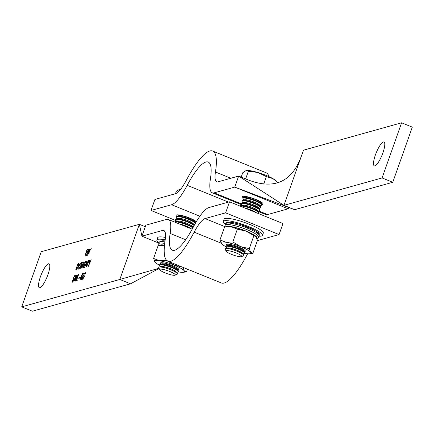 <?xml version="1.0" encoding="UTF-8"?>
<svg xmlns="http://www.w3.org/2000/svg" width="434" height="434" viewBox="0 0 434 434"><rect width="100%" height="100%" fill="white"/><g stroke="black" fill="none" stroke-linecap="round" stroke-linejoin="round"><path stroke-width="0.65" d="M48.396 263.791A12.884 3.136 -67.9 0 0 40.823 275.671A12.884 3.136 -67.9 0 0 39.31 287.677A12.884 3.136 -67.9 0 0 39.933 287.688A12.884 3.136 -67.9 0 0 47.507 275.807A12.884 3.136 -67.9 0 0 49.015 263.807A12.884 3.136 -67.9 0 0 48.396 263.791M73.84 281.666L75.581 275.378L74.496 279.935L76.753 275.053L75.695 279.572L77.941 274.722L75.115 281.308L76.227 276.567L73.84 281.666M78.776 278.351L79.01 277.695L79.791 277.478L79.558 278.134L78.776 278.351M80.062 279.925L82.341 273.491L81.657 275.894L83.626 273.132L81.608 276.301L81.424 279.545L81.348 276.773L80.062 279.925M76.368 269.715L75.738 269.888L78.017 263.454L78.988 263.395L78.511 266.292L76.368 269.715M79.064 263.601L78.429 263.34L78.988 263.395M80.86 268.608L80.708 267.425L82.525 262.196L81.049 266.856L81.082 267.952L83.822 261.832L82.444 265.722L80.719 268.608M81.375 268.103L81.001 267.952L81.391 268.076M84.522 267.436L86.8 261.002L86.046 263.59L87.082 263.302L88.2 260.612L85.921 267.046L86.849 263.964L85.813 264.252L84.522 267.436M89.209 263.373L89.757 260.178L89.513 262.738L91.232 259.765L88.303 266.378L89.35 263.433M86.54 255.778L87.06 252.588L88.937 249.013L88.433 252.203L86.442 255.778M159.126 268.451L130.525 283.809L32.387 311.205L21.7 306.86L119.838 279.463L139.368 224.318L145.281 226.722M21.7 306.86L41.23 251.715L139.368 224.318L141.923 236.204L162.484 230.465A27.749 6.754 112.1 0 1 163.824 230.492A27.749 6.754 112.1 0 1 165.115 240.273A59.469 14.474 -67.9 0 0 167.887 261.23A59.469 14.474 -67.9 0 0 194.15 232.168A27.749 6.754 112.1 0 1 205.065 218.579L225.626 212.839L279.062 234.561L282.968 223.532L229.532 201.81L208.971 207.55A39.646 9.651 -67.9 0 0 193.374 226.96A47.572 11.577 112.1 0 1 172.369 250.212A47.572 11.577 112.1 0 1 170.15 233.443A39.646 9.651 -67.9 0 0 168.3 219.474A39.646 9.651 -67.9 0 0 166.39 219.436L145.829 225.175L141.923 236.204L158.915 243.116M87.657 255.317L89.936 248.883L89.252 251.281L91.221 248.525L89.203 251.687L89.019 254.937L88.937 252.159L87.657 255.317M86.724 250.375L87.451 249.577L84.993 256.06L86.724 250.375M88.693 261.073L88.248 261.192L88.487 260.536L89.545 260.237L89.312 260.899L88.872 261.018L86.648 266.845L88.834 261.127M85.764 261.387L85.406 261.241L85.867 262.255L85.547 262.765L85.167 261.903L83.317 264.849L83.301 267.333L84.804 265.131L84.131 265.315L84.364 264.659L85.216 264.42L83.051 267.995L82.606 267.024L83.122 264.924L85.617 261.246M86.203 262.272L85.167 261.903M84.006 267.691L83.686 267.49M81.435 262.586L81.098 262.445L80.974 265.527L78.717 269.205L78.842 266.151L81.299 262.451M85.4 272.736L85.042 272.59L85.503 273.599L85.183 274.114L84.804 273.252L82.948 276.198L82.932 278.677L84.44 276.474L83.762 276.664L84.001 276.002L84.852 275.764L82.682 279.344L82.238 278.373L82.758 276.274L85.254 272.595M85.834 273.615L84.804 273.252M83.643 279.04L83.323 278.84M79.71 278.091L79.943 277.434L80.719 277.217L80.485 277.874L79.71 278.091M76.129 281.026L78.587 274.543L76.541 280.315L77.317 280.098L77.084 280.76L76.129 281.026M72.386 282.219L72.266 280.982L72.554 280.614L72.619 281.558L73.4 280.359L73.764 277.093L74.789 275.454L74.946 276.393L74.643 276.832L74.54 276.116L73.954 277.017L73.579 280.315L72.277 282.219M72.554 281.558L72.917 281.682L72.554 281.558M74.963 276.263L74.54 276.116M167.887 261.23L221.324 282.952A59.469 14.474 -67.9 0 0 247.581 253.89A27.749 6.754 112.1 0 1 247.64 253.771M257.286 240.865A27.749 6.754 112.1 0 1 258.496 240.3L279.062 234.561M225.626 212.839L229.532 201.81M159.039 268.283L119.838 279.463L130.525 283.809M88.71 249.669L87.245 252.534L86.778 255.116L88.254 252.252L88.71 249.669L89.127 249.816M89.122 249.838L88.824 249.718M87.077 255.235L86.713 255.116L87.066 255.257M87.37 249.8L87.077 249.68M89.323 260.872L88.487 260.536M87.022 263.932L86.046 263.59M85.031 264.93L84.364 264.659M82.97 267.176L82.606 267.024M80.795 265.575L80.87 263.107L79.021 266.096L78.945 268.548L80.936 265.635M81.918 263.471L80.87 263.107M79.335 268.706L79.677 268.912M78.82 264.078L78.017 263.454M77.968 264.062L76.156 269.178L77.024 268.787L78.326 266.34L78.668 264.029L77.968 264.062M76.829 269.449L76.156 269.178M79.064 264.192L78.109 264.024M84.663 276.274L84.001 276.002M82.606 278.519L82.238 278.373M80.556 277.684L79.943 277.434M79.623 277.944L79.01 277.695M77.154 280.565L76.541 280.315M73.813 278.156L73.53 278.042M74.957 276.29L74.648 276.16M226.168 251.232A8.268 1.486 19.5 0 1 226.488 250.668A8.268 1.486 19.5 0 1 236.08 252.913A8.268 1.486 19.5 0 1 241.494 256.657A8.268 1.486 19.5 0 1 241.353 256.711A8.268 1.486 19.5 0 1 233.166 254.997A8.268 1.486 19.5 0 1 226.168 251.232L225.165 249.219A9.911 1.779 19.5 0 1 225.116 248.856A9.911 1.779 19.5 0 1 225.555 248.546A9.911 1.779 19.5 0 1 236.215 250.917A9.911 1.779 19.5 0 1 243.805 255.474A9.911 1.779 19.5 0 1 243.539 255.724A9.911 1.779 19.5 0 1 243.365 255.789M225.137 248.812A9.911 1.779 19.5 0 1 225.148 248.769A9.911 1.779 19.5 0 1 225.588 248.454A9.911 1.779 19.5 0 1 225.626 248.443A9.911 1.779 19.5 0 1 237.376 251.27A9.911 1.779 19.5 0 1 243.664 254.834A9.911 1.779 19.5 0 1 243.832 255.387A9.911 1.779 19.5 0 1 243.816 255.431M225.626 248.443L227.47 247.982A8.268 1.486 19.5 0 1 237.279 250.337A8.268 1.486 19.5 0 1 242.525 253.31L243.664 254.834M226.792 248.15L226.071 247.19A9.911 1.779 19.5 0 1 225.902 246.637A9.911 1.779 19.5 0 1 226.342 246.328A9.911 1.779 19.5 0 1 238.13 249.138A9.911 1.779 19.5 0 1 244.586 253.255A9.911 1.779 19.5 0 1 244.152 253.564A9.911 1.779 19.5 0 1 244.114 253.575L242.942 253.868M225.902 246.637L226.098 246.089A9.911 1.779 19.5 0 1 226.532 245.78A9.911 1.779 19.5 0 1 226.575 245.769A9.911 1.779 19.5 0 1 238.326 248.595A9.911 1.779 19.5 0 1 244.613 252.159A9.911 1.779 19.5 0 1 244.781 252.707L244.586 253.255M226.575 245.769L228.42 245.302A8.268 1.486 19.5 0 1 238.228 247.662A8.268 1.486 19.5 0 1 243.474 250.635L244.613 252.159M245.107 208.141A8.268 1.486 19.5 0 1 251.498 210.175A8.268 1.486 19.5 0 1 256.255 212.671M240.398 206.226A9.911 1.779 19.5 0 1 240.561 206.166A9.911 1.779 19.5 0 1 252.355 208.976A9.911 1.779 19.5 0 1 258.81 213.094A9.911 1.779 19.5 0 1 258.371 213.403A9.911 1.779 19.5 0 1 258.333 213.414L258.181 213.452M240.235 206.161L240.317 205.933A9.911 1.779 19.5 0 1 240.756 205.618A9.911 1.779 19.5 0 1 240.794 205.607A9.911 1.779 19.5 0 1 252.55 208.434A9.911 1.779 19.5 0 1 258.838 211.998A9.911 1.779 19.5 0 1 259.006 212.546L258.81 213.094M240.794 205.607L242.639 205.141A8.268 1.486 19.5 0 1 252.447 207.501A8.268 1.486 19.5 0 1 257.693 210.474L258.838 211.998M241.966 205.315L241.239 204.349A9.911 1.779 19.5 0 1 241.071 203.801A9.911 1.779 19.5 0 1 241.51 203.486A9.911 1.779 19.5 0 1 253.304 206.302A9.911 1.779 19.5 0 1 259.76 210.414A9.911 1.779 19.5 0 1 259.32 210.729A9.911 1.779 19.5 0 1 259.282 210.74L258.111 211.032M241.071 203.801L241.266 203.253A9.911 1.779 19.5 0 1 241.705 202.938A9.911 1.779 19.5 0 1 241.743 202.933A9.911 1.779 19.5 0 1 253.494 205.754A9.911 1.779 19.5 0 1 259.782 209.318A9.911 1.779 19.5 0 1 259.95 209.872L259.76 210.414M241.743 202.933L243.588 202.466A8.268 1.486 19.5 0 1 253.396 204.821A8.268 1.486 19.5 0 1 258.642 207.799L259.782 209.318M242.91 202.635L242.188 201.674A9.911 1.779 19.5 0 1 242.02 201.121A9.911 1.779 19.5 0 1 242.46 200.812A9.911 1.779 19.5 0 1 254.248 203.622A9.911 1.779 19.5 0 1 260.709 207.74A9.911 1.779 19.5 0 1 260.27 208.049A9.911 1.779 19.5 0 1 260.232 208.06L259.06 208.353M242.02 201.121L242.215 200.573A9.911 1.779 19.5 0 1 242.649 200.264A9.911 1.779 19.5 0 1 242.693 200.253A9.911 1.779 19.5 0 1 254.443 203.079A9.911 1.779 19.5 0 1 260.731 206.644A9.911 1.779 19.5 0 1 260.899 207.192L260.709 207.74M242.693 200.253L244.537 199.786A8.268 1.486 19.5 0 1 254.346 202.146A8.268 1.486 19.5 0 1 259.592 205.119L260.731 206.644M243.859 199.96L243.138 198.994A9.911 1.779 19.5 0 1 242.969 198.446A9.911 1.779 19.5 0 1 243.409 198.132A9.911 1.779 19.5 0 1 255.197 200.947A9.911 1.779 19.5 0 1 261.653 205.06A9.911 1.779 19.5 0 1 261.219 205.374A9.911 1.779 19.5 0 1 261.176 205.385L260.009 205.678M242.969 198.446L243.165 197.899A9.911 1.779 19.5 0 1 243.599 197.584A9.911 1.779 19.5 0 1 243.642 197.578A9.911 1.779 19.5 0 1 255.393 200.399A9.911 1.779 19.5 0 1 261.68 203.964A9.911 1.779 19.5 0 1 261.848 204.517L261.653 205.06M243.642 197.578L245.487 197.112A8.268 1.486 19.5 0 1 255.29 199.466A8.268 1.486 19.5 0 1 260.536 202.439L261.68 203.964M262.141 202.7A9.911 1.779 19.5 0 1 262.125 202.705L260.959 202.998M244.809 197.28L244.087 196.32A9.911 1.779 19.5 0 1 244.076 196.304M257.845 172.499A16.85 3.022 -160.5 0 0 246.414 170.524A16.85 3.022 -160.5 0 0 246.371 170.529L248.362 171.208L257.845 172.499L266.335 176.573L272.981 178.651A16.85 3.022 -160.5 0 0 257.845 172.499M276.55 181.195A16.85 3.022 -160.5 0 0 272.981 178.651L278.031 182.833L276.55 181.195M241.168 177.099L242.698 172.792L246.024 170.605M245.633 178.917L248.362 171.208M263.671 184.087L266.335 176.573M225.414 224.269A20.816 3.732 19.5 0 1 223.25 221.465A20.816 3.732 19.5 0 1 224.172 220.808A20.816 3.732 19.5 0 1 246.555 225.788A20.816 3.732 19.5 0 1 262.489 235.358A20.816 3.732 19.5 0 1 261.572 236.015A20.816 3.732 19.5 0 1 259.044 236.183M223.25 221.465L224.063 219.17A20.816 3.732 19.5 0 1 224.986 218.514A20.816 3.732 19.5 0 1 247.369 223.488A20.816 3.732 19.5 0 1 263.302 233.063L262.489 235.358M245.318 251.183A9.911 1.779 19.5 0 1 244.168 251.557M244.201 251.606A9.911 1.779 -160.5 0 0 245.313 251.205A9.911 1.779 -160.5 0 0 238.857 247.092A9.911 1.779 -160.5 0 0 226.629 244.592A9.911 1.779 -160.5 0 0 227.242 245.601M244.57 253.299A15.857 2.843 -160.5 0 0 246.002 253.559A15.857 2.843 -160.5 0 0 249.854 253.765L252.886 253.272L250.619 252.268L249.279 248.639L240.588 246.61L232.83 241.95L237.365 229.136L231.409 226.798L224.519 227.08L219.984 239.893L221.465 243.696M232.83 241.95L225.94 242.237L219.984 239.893M252.886 253.272L257.427 240.458L255.935 236.649A15.857 2.843 19.5 0 1 255.935 236.649L255.935 236.649A15.857 2.843 19.5 0 0 246.056 231.17L237.365 229.136M256.087 236.828L246.056 231.17A15.857 2.843 19.5 0 0 231.409 226.798A15.857 2.843 19.5 0 0 227.557 226.586L225.669 226.879M249.279 248.639L253.819 235.825M225.892 246.686A15.857 2.843 19.5 0 1 221.486 243.724A15.857 2.843 19.5 0 1 221.324 243.528A15.857 2.843 -160.5 0 1 225.94 242.237A15.857 2.843 -160.5 0 1 240.588 246.61A15.857 2.843 -160.5 0 1 250.619 252.268A15.857 2.843 -160.5 0 1 249.854 253.765M227.297 245.584A9.911 1.779 19.5 0 1 226.64 244.564M159.777 269.764A8.268 1.486 19.5 0 1 160.103 269.199A8.268 1.486 19.5 0 1 169.694 271.451A8.268 1.486 19.5 0 1 175.108 275.189A8.268 1.486 19.5 0 1 174.962 275.243A8.268 1.486 19.5 0 1 166.775 273.529A8.268 1.486 19.5 0 1 159.777 269.764L158.779 267.751A9.911 1.779 19.5 0 1 158.73 267.393A9.911 1.779 19.5 0 1 159.164 267.078A9.911 1.779 19.5 0 1 169.824 269.449A9.911 1.779 19.5 0 1 177.414 274.006A9.911 1.779 19.5 0 1 177.148 274.255A9.911 1.779 19.5 0 1 176.974 274.321M158.746 267.349A9.911 1.779 19.5 0 1 158.763 267.301A9.911 1.779 19.5 0 1 159.197 266.991A9.911 1.779 19.5 0 1 159.24 266.981A9.911 1.779 19.5 0 1 170.991 269.802A9.911 1.779 19.5 0 1 177.278 273.366A9.911 1.779 19.5 0 1 177.446 273.919A9.911 1.779 19.5 0 1 177.425 273.962M159.24 266.981L161.085 266.514A8.268 1.486 19.5 0 1 170.887 268.874A8.268 1.486 19.5 0 1 176.133 271.847L177.278 273.366M160.406 266.682L159.685 265.722A9.911 1.779 19.5 0 1 159.517 265.169A9.911 1.779 19.5 0 1 159.951 264.859A9.911 1.779 19.5 0 1 171.745 267.675A9.911 1.779 19.5 0 1 178.2 271.787A9.911 1.779 19.5 0 1 177.761 272.096A9.911 1.779 19.5 0 1 177.723 272.107L176.557 272.406M159.517 265.169L159.707 264.626A9.911 1.779 19.5 0 1 160.146 264.311A9.911 1.779 19.5 0 1 160.184 264.301A9.911 1.779 19.5 0 1 171.94 267.127A9.911 1.779 19.5 0 1 178.228 270.691A9.911 1.779 19.5 0 1 178.396 271.239L178.2 271.787M160.184 264.301L162.034 263.839A8.268 1.486 19.5 0 1 171.837 266.194A8.268 1.486 19.5 0 1 177.083 269.167L178.228 270.691M179.161 223.89A8.268 1.486 19.5 0 1 186.061 226.033A8.268 1.486 19.5 0 1 191.036 228.713M174.853 222.137A9.911 1.779 19.5 0 1 175.124 222.018A9.911 1.779 19.5 0 1 186.913 224.834A9.911 1.779 19.5 0 1 192.821 227.996M174.766 222.099L174.88 221.785A9.911 1.779 19.5 0 1 175.314 221.476A9.911 1.779 19.5 0 1 175.358 221.465A9.911 1.779 19.5 0 1 187.108 224.291A9.911 1.779 19.5 0 1 193.081 227.514M175.358 221.465L177.202 220.998A8.268 1.486 19.5 0 1 187.005 223.358A8.268 1.486 19.5 0 1 192.251 226.331L193.108 227.465M176.524 221.172L175.803 220.206A9.911 1.779 19.5 0 1 175.634 219.653A9.911 1.779 19.5 0 1 176.068 219.344A9.911 1.779 19.5 0 1 187.862 222.159A9.911 1.779 19.5 0 1 194.085 225.637M175.634 219.653L175.824 219.11A9.911 1.779 19.5 0 1 176.264 218.796A9.911 1.779 19.5 0 1 176.302 218.785A9.911 1.779 19.5 0 1 188.058 221.611A9.911 1.779 19.5 0 1 194.34 225.17L193.201 223.651A8.268 1.486 19.5 0 0 187.955 220.678A8.268 1.486 19.5 0 0 178.152 218.324L176.302 218.785M195.116 223.781A9.911 1.779 19.5 0 1 194.828 223.906A9.911 1.779 19.5 0 1 194.79 223.917L193.618 224.21M177.473 218.492L176.746 217.526A9.911 1.779 19.5 0 1 176.584 216.978A9.911 1.779 19.5 0 1 177.018 216.664A9.911 1.779 19.5 0 1 188.812 219.479A9.911 1.779 19.5 0 1 195.284 223.483M176.584 216.978L176.774 216.43A9.911 1.779 19.5 0 1 177.213 216.121A9.911 1.779 19.5 0 1 177.251 216.11A9.911 1.779 19.5 0 1 189.002 218.931A9.911 1.779 19.5 0 1 195.289 222.496A9.911 1.779 19.5 0 1 195.457 223.049L195.343 223.385M177.251 216.11L179.096 215.644A8.268 1.486 19.5 0 1 188.904 218.004A8.268 1.486 19.5 0 1 194.15 220.977L195.289 222.496M195.756 221.237A9.911 1.779 19.5 0 1 195.739 221.237L194.568 221.535M178.423 215.817L177.696 214.852A9.911 1.779 19.5 0 1 177.685 214.835M180.869 188.991A16.85 3.022 -160.5 0 0 180.023 189.056A16.85 3.022 -160.5 0 0 179.98 189.061L180.799 189.083M175.461 193.71L176.307 191.323L180.023 189.056M159.023 242.807A20.816 3.732 19.5 0 1 156.864 239.997A20.816 3.732 19.5 0 1 157.781 239.346A20.816 3.732 19.5 0 1 165.18 239.856M156.864 239.997L157.678 237.702A20.816 3.732 19.5 0 1 158.594 237.045A20.816 3.732 19.5 0 1 165.463 237.452M178.933 269.715A9.911 1.779 19.5 0 1 177.777 270.094M177.81 270.138A9.911 1.779 -160.5 0 0 178.927 269.742A9.911 1.779 -160.5 0 0 172.472 265.624A9.911 1.779 -160.5 0 0 160.238 263.123A9.911 1.779 -160.5 0 0 160.857 264.132M178.179 271.83A15.857 2.843 -160.5 0 0 179.611 272.091A15.857 2.843 -160.5 0 0 183.468 272.302L186.501 271.809L184.233 270.805L182.893 267.17L174.202 265.141L166.52 260.259M164.47 245.253L158.133 245.617L153.593 258.431L155.101 262.255A15.857 2.843 19.5 0 1 154.933 262.06A15.857 2.843 -160.5 0 1 159.555 260.769L153.593 258.431M166.439 260.487L159.555 260.769A15.857 2.843 -160.5 0 1 174.202 265.141A15.857 2.843 -160.5 0 1 184.233 270.805A15.857 2.843 -160.5 0 1 183.468 272.302M186.501 271.809L187.434 269.172M159.283 245.411L161.166 245.123A15.857 2.843 19.5 0 1 164.47 245.248M159.5 265.217A15.857 2.843 19.5 0 1 155.101 262.255M160.911 264.122A9.911 1.779 19.5 0 1 160.249 263.102M243.186 197.844A10.904 1.958 19.5 0 1 242.519 196.743A10.904 1.958 19.5 0 1 255.973 199.494A10.904 1.958 19.5 0 1 263.075 204.018A10.904 1.958 19.5 0 1 261.865 204.457M176.801 216.376A10.904 1.958 19.5 0 1 176.133 215.275A10.904 1.958 19.5 0 1 189.582 218.025A10.904 1.958 19.5 0 1 196.309 221.725M374.916 165.864A12.884 3.136 -67.9 0 0 382.49 153.983A12.884 3.136 -67.9 0 0 384.003 141.978A12.884 3.136 -67.9 0 0 383.379 141.967A12.884 3.136 -67.9 0 0 375.806 153.848A12.884 3.136 -67.9 0 0 374.298 165.853A12.884 3.136 -67.9 0 0 374.916 165.864M401.613 122.795L382.083 177.94L392.77 182.285L412.3 127.14L401.613 122.795L303.474 150.191L283.945 205.342L294.632 209.682L234.74 187.103L238.646 176.074L218.085 181.813A27.749 6.754 112.1 0 1 216.745 181.786A27.749 6.754 112.1 0 1 215.454 172.005A59.469 14.474 -67.9 0 0 212.676 151.048A59.469 14.474 -67.9 0 0 186.419 180.11A27.749 6.754 112.1 0 1 175.504 193.7L154.938 199.439L151.032 210.468L171.598 204.729A39.646 9.651 -67.9 0 0 187.195 185.318A47.572 11.577 112.1 0 1 208.201 162.066A47.572 11.577 112.1 0 1 210.419 178.835A39.646 9.651 -67.9 0 0 212.264 192.804A39.646 9.651 -67.9 0 0 214.179 192.842L234.74 187.103L288.171 208.825L288.811 207.49M241.483 205.434A47.572 11.577 112.1 0 1 241.727 204.994M258.555 211.624L265.7 214.526A39.646 9.651 -67.9 0 0 267.61 214.564L288.171 208.825M382.083 177.94L283.945 205.342L238.646 176.074L247.836 179.812C274.44 190.114 292.402 181.884 301.728 155.122M269.02 176.66A59.469 14.474 -67.9 0 0 266.113 172.77L212.676 151.048M151.032 210.468L176.161 220.684M392.77 182.285L294.632 209.682M170.15 233.443L185.654 239.747M162.484 230.465L164.801 231.403M194.15 232.168L221.031 243.094M247.168 253.722L247.581 253.89M205.065 218.579L225.154 226.743M257.286 239.807L258.496 240.3M76.943 269.34L76.389 269.113M73.856 278.948L73.547 278.823M256.803 238.168A16.454 2.951 -160.5 0 0 243.49 230.058A16.454 2.951 -160.5 0 0 226 226.83M257.508 238.353L258.713 237.127A17.837 3.201 -160.5 0 0 242.964 228.154A17.837 3.201 -160.5 0 0 225.078 225.213L225.251 226.949M258.713 237.127L259.234 235.657A17.837 3.201 -160.5 0 0 243.485 226.684A17.837 3.201 -160.5 0 0 225.599 223.743L225.078 225.213M258.328 234.013A16.454 2.951 -160.5 0 0 243.859 225.631A16.454 2.951 -160.5 0 0 227.335 223.038M164.486 245.091A16.454 2.951 -160.5 0 0 159.614 245.362M164.67 243.409A17.837 3.201 -160.5 0 0 158.692 243.751L158.86 245.481M164.877 241.884A17.837 3.201 -160.5 0 0 159.213 242.281L158.692 243.751M165.018 240.924A16.454 2.951 -160.5 0 0 160.949 241.575M187.195 185.318L228.479 202.103M171.598 204.729L199.868 216.224M214.179 192.842L241.082 203.779M258.61 210.908L267.61 214.564M215.454 172.005L230.823 178.255M168.3 219.474L192.181 229.179M78.603 263.991L79.498 264.355M243.892 251.194L245.058 250.901M227.742 245.476L227.02 244.51M241.494 256.657L243.539 255.724M259.234 235.657C257.194 233.953 266.926 234.376 239.27 224.118C223.293 220.168 228.072 222.913 225.599 223.743M177.501 269.726L178.672 269.433M192.674 226.89L193.526 226.673M161.356 264.008L160.629 263.042M175.108 275.189L177.148 274.255M165.023 240.87L160.596 240.978L159.213 242.281M212.264 192.804L241.494 204.685"/></g></svg>
